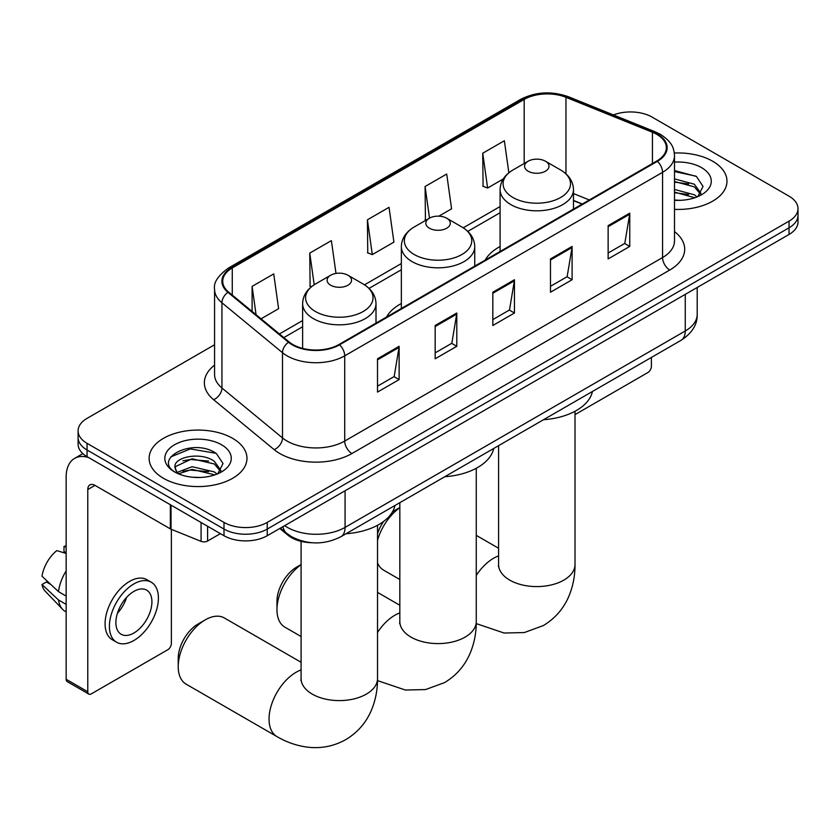 <?xml version="1.0" encoding="UTF-8"?>
<svg xmlns="http://www.w3.org/2000/svg" width="840" height="840" viewBox="0 0 840 840"><rect width="100%" height="100%" fill="white"/><g stroke="black" fill="none" stroke-linecap="round" stroke-linejoin="round"><path stroke-width="1.26" d="M401.352 303.524A54.023 31.185 0 0 0 386.526 317.048M500.094 246.519A54.023 31.185 0 0 0 485.257 260.043M582.11 204.131L573.478 200.645M312.029 542.745A30.576 17.651 180 0 1 287.973 535.227L279.783 528.476M214.567 344.757L87.055 418.373A30.576 17.651 0 0 0 78.099 430.857L78.099 444.171A30.576 17.651 0 0 0 87.055 456.656L223.997 535.721A30.576 17.651 0 0 0 267.236 535.721L789.044 234.454A30.576 17.651 0 0 0 798 221.97L798 215.313A30.576 17.651 0 0 1 789.044 227.797A30.576 17.651 0 0 0 798 215.313L798 208.656A30.576 17.651 0 0 0 789.044 196.172L652.102 117.117A30.576 17.651 0 0 0 613.442 114.944M78.099 430.857A30.576 17.651 0 0 0 87.055 443.342L223.997 522.406A30.576 17.651 0 0 0 267.236 522.406L267.236 529.063L789.044 227.797L267.236 529.063A30.576 17.651 0 0 1 223.997 529.063A30.576 17.651 0 0 0 267.236 529.063L267.236 535.721M87.055 443.342L87.055 449.999L223.997 529.063L87.055 449.999A30.576 17.651 0 0 1 78.099 437.514A30.576 17.651 0 0 0 87.055 449.999L87.055 456.656M712.646 161.217A48.92 28.245 0 0 0 674.321 153.027A48.92 28.245 0 0 1 712.646 161.217A48.92 28.245 0 0 1 726.978 181.198A48.92 28.245 0 0 0 712.646 161.217M232.638 438.344A48.92 28.245 0 0 0 179.329 432.222A48.92 28.245 0 0 0 149.121 458.325A48.92 28.245 0 0 0 163.453 478.296A48.92 28.245 0 0 0 216.773 484.418A48.92 28.245 0 0 0 246.971 458.325A48.92 28.245 0 0 0 232.638 438.344A48.92 28.245 0 0 0 179.329 432.222A48.92 28.245 0 0 0 149.121 458.325A48.92 28.245 0 0 0 163.453 478.296A48.92 28.245 0 0 0 216.773 484.418A48.92 28.245 0 0 0 246.971 458.325A48.92 28.245 0 0 0 232.638 438.344M656.786 134.379A32.613 18.826 180 0 1 666.341 147.693A32.613 18.826 180 0 1 656.786 161.007L338.951 344.516A32.613 18.826 180 0 1 289.17 341.995L228.617 292.079A32.613 18.826 180 0 1 222.716 281.274A32.613 18.826 180 0 1 232.271 267.96L524.192 99.424A32.613 18.826 180 0 1 565.961 97.314L652.438 132.269A32.613 18.826 180 0 1 656.786 134.379M657.363 134.043A33.432 19.299 0 0 0 652.9 131.88L566.423 96.925A33.432 19.299 0 0 0 523.614 99.089L231.693 267.624A33.432 19.299 0 0 0 227.945 292.341L288.498 342.269A33.432 19.299 0 0 0 339.528 344.852L657.363 161.343A33.432 19.299 0 0 0 657.363 134.043M377.506 358.785L377.506 392.081L399.126 379.596L399.126 346.3L377.506 358.785M377.506 386.169L394.159 376.562L399.042 347.413A8.159 4.704 -120 0 0 399.126 346.3M394.012 376.645L399.126 379.596M435.162 325.5L435.162 358.785L456.792 346.311L456.792 313.016L435.162 325.5M435.162 352.884L451.826 343.266L456.697 314.118A8.159 4.704 -120 0 0 456.792 313.016M451.679 343.35L456.792 346.311M608.139 225.635L608.139 258.92L629.759 246.435L629.759 213.15L608.139 225.635M608.139 253.019L624.792 243.401L629.675 214.253A8.159 4.704 -120 0 0 629.759 213.15M624.645 243.484L629.759 246.435M550.484 258.92L550.484 292.215L572.103 279.731L572.103 246.435L550.484 258.92M550.484 286.304L567.137 276.696L572.019 247.548A8.159 4.704 -120 0 0 572.103 246.435M566.99 276.78L572.103 279.731M492.828 292.215L492.828 325.5L514.447 313.016L514.447 279.731L492.828 292.215M492.828 319.599L509.481 309.981L514.364 280.833A8.159 4.704 -120 0 0 514.447 279.731M509.334 310.065L514.447 313.016M674.499 209.37A48.92 28.245 0 0 0 726.978 181.198A48.92 28.245 0 0 1 674.499 209.37M267.236 522.406L789.044 221.141A30.576 17.651 0 0 0 798 208.656M261.051 318.822L278.607 308.69L273.725 273.903L252.105 286.387L252.105 311.441M438.837 216.174L451.584 208.814L446.702 174.037L425.082 186.522L425.429 219.608M508.851 172.788L504.357 140.753L482.738 153.227L483.084 186.322M335.99 273.431L331.38 240.618L309.76 253.103L310.107 286.188M367.416 219.807L372.298 254.594L393.918 242.109L389.036 207.322L367.416 219.807L367.762 252.893M372.298 254.594L367.416 252.767M426.384 219.965L425.082 219.482M425.082 186.522L429.513 218.159M482.738 153.227L487.62 188.013L503.255 178.983M487.62 188.013L482.738 186.186M311.493 286.703L309.76 286.052M309.76 253.103L314.202 284.77M252.105 286.387L256.074 314.717M674.499 200.025L680.211 200.34M674.499 189.452L694.344 194.785L697.032 196.938M674.499 192.097L694.827 197.757M674.499 178.878L694.344 184.212L700.959 193.358M674.499 181.524L694.344 186.858L700.434 194.04M674.499 200.267A33.233 19.183 0 0 0 701.547 194.754A33.233 19.183 0 0 0 701.547 167.633A33.233 19.183 0 0 0 674.499 162.12M697.82 196.613L703.028 186.396L696.444 176.474L674.499 170.531M674.499 171.559L695.993 176.169M674.499 182.123L688.632 183.939M674.499 192.696L688.632 194.513M575.012 414.624L647.776 372.603A5.093 2.94 120 0 0 651.389 366.366L651.389 357.441M377.528 533.683A28.025 16.181 -60 0 1 383.691 521.378M392.28 512.19A28.025 16.181 -60 0 1 395.524 510.006L399.83 507.528L395.524 510.006M399.83 507.707A38.22 22.071 120 0 0 377.528 540.33M377.528 562.884A38.22 22.071 120 0 0 383.628 570.161L399.83 579.516M528.139 171.203A12.233 7.067 0 0 0 545.433 171.203A12.233 7.067 0 0 0 545.444 161.217L560.626 169.984A33.705 19.457 0 0 1 560.626 197.505A33.705 19.457 0 0 1 512.957 197.505A33.705 19.457 0 0 1 512.957 169.984C504.651 174.919 500.367 181.472 500.094 189.63A36.698 21.189 0 0 0 510.846 204.614A36.698 21.189 0 0 0 550.83 209.202A36.698 21.189 0 0 0 573.478 189.63C573.216 181.472 568.922 174.919 560.626 169.984L545.444 161.217A12.233 7.067 0 0 0 528.139 161.217A12.233 7.067 0 0 0 528.139 171.203M543.533 419.717A56.059 32.361 0 0 0 592.442 391.471M301.088 564.711A38.22 22.071 120 0 0 276.969 609.662L276.969 601.346A28.025 16.181 -60 0 1 296.782 567.01L301.088 564.533L296.782 567.01M276.969 609.662A38.22 22.071 120 0 0 284.886 627.165L301.088 636.521M429.397 228.218A12.233 7.067 0 0 0 446.702 228.218A12.233 7.067 0 0 0 446.702 218.222L461.885 227A33.705 19.457 0 0 1 461.885 254.52A33.705 19.457 0 0 1 414.215 254.52A33.705 19.457 0 0 1 414.215 227C405.909 231.924 401.625 238.476 401.352 246.645A36.698 21.189 0 0 0 412.104 261.618A36.698 21.189 0 0 0 452.088 266.217A36.698 21.189 0 0 0 474.747 246.645C474.474 238.476 470.19 231.924 461.885 227L446.702 218.222A12.233 7.067 0 0 0 429.397 218.222A12.233 7.067 0 0 0 429.397 228.218M444.791 476.721A56.059 32.361 0 0 0 493.7 448.487M178.227 666.676L178.227 658.35A28.025 16.181 -60 0 1 198.051 624.025L205.254 619.857A38.22 22.071 120 0 0 178.227 666.676A38.22 22.071 120 0 0 186.144 684.17L276.959 736.596A38.22 22.071 -60 0 1 271.1 705.968A38.22 22.071 -60 0 1 296.069 672.294A38.22 22.071 -60 0 1 301.088 669.932M330.666 285.222A12.233 7.067 0 0 0 347.959 285.222A12.233 7.067 0 0 0 347.959 275.237L363.143 284.004A33.705 19.457 0 0 1 363.143 311.524A33.705 19.457 0 0 1 315.473 311.524A33.705 19.457 0 0 1 315.473 284.004C307.178 288.929 302.883 295.481 302.62 303.649A36.698 21.189 0 0 0 313.362 318.623A36.698 21.189 0 0 0 353.356 323.221A36.698 21.189 0 0 0 376.005 303.649C375.732 295.481 371.448 288.929 363.143 284.004L347.959 275.237A12.233 7.067 0 0 0 330.666 275.237A12.233 7.067 0 0 0 330.666 285.222M346.048 533.726A56.059 32.361 0 0 0 394.968 505.491M301.088 662.267L224.364 617.967A38.22 22.071 120 0 0 205.254 619.857L198.051 624.025M207.596 526.25L207.596 541.023L220.395 533.642M88.578 457.538A40.772 23.541 -120 0 0 74.603 458.388A40.772 23.541 -120 0 0 66.15 477.046L66.15 679.276L87.78 691.761L87.78 489.531A10.196 5.88 60 0 1 89.891 484.869A10.196 5.88 60 0 1 94.983 485.373L170.341 528.875L170.341 504.745M87.78 691.761A5.093 2.94 120 0 0 88.83 694.092L67.211 681.607A5.093 2.94 -60 0 1 66.15 679.276M88.83 694.092A5.093 2.94 120 0 0 91.382 693.84L167.779 649.74A5.093 2.94 120 0 0 171.381 643.493L171.381 529.347M207.596 541.023A5.093 2.94 180 0 1 201.075 541.359L171.024 529.211A5.093 2.94 180 0 1 170.341 528.875M133.906 633.003A25.483 14.71 120 0 0 150.549 610.554A25.483 14.71 120 0 0 146.643 590.131A25.483 14.71 120 0 0 133.906 591.392A25.483 14.71 120 0 0 117.254 613.851A25.483 14.71 120 0 0 121.16 634.274A25.483 14.71 120 0 0 133.906 633.003M117.442 613.252A25.483 14.71 120 0 0 126.588 597.419M66.15 547.102L63.998 546.441L63.998 551.565L66.15 552.815M151.232 582.194L146.905 579.695A34.65 20.013 120 0 0 129.581 581.406A34.65 20.013 120 0 0 106.942 611.95A34.65 20.013 120 0 0 112.255 639.712L116.571 642.212A34.65 20.013 120 0 0 133.906 640.5A34.65 20.013 120 0 0 156.544 609.956A34.65 20.013 120 0 0 151.232 582.194A34.65 20.013 120 0 0 133.906 583.905A34.65 20.013 120 0 0 111.269 614.439A34.65 20.013 120 0 0 116.571 642.212M66.15 570.927A33.632 19.415 120 0 0 58.506 591.654L42 576.219A26.502 15.299 120 0 1 56.784 550.61L66.15 553.445M66.15 596.075L58.506 591.654M50.925 584.567L46.431 581.973L42 584.535L58.506 599.981L66.15 604.391M58.506 599.981A33.632 19.415 120 0 0 62.654 609.368A33.632 19.415 120 0 0 65.195 611.373L66.15 611.929M66.15 545.843A26.502 15.299 120 0 0 63.998 546.441M42 584.535A26.502 15.299 120 0 0 45.129 591.129L62.654 609.368M192.528 477.236L200.203 477.467M177.251 472.364L192.087 466.704L214.337 471.912L217.025 474.065M178.616 473.792L192.087 469.35L214.82 474.884M177.482 473.393L175.098 467.806A23.037 13.303 0 0 0 178.815 473.97M220.952 470.484L214.337 461.339C200.508 451.028 172.064 457.391 175.098 467.806L175.014 466.798M175.161 468.132L175.802 466.421L192.087 458.776L214.337 463.985L220.427 471.167M217.812 473.739L223.02 463.522L216.436 453.6C193.127 436.842 151.694 458.923 175.623 472.458L175.739 472.542M221.54 444.759A33.233 19.183 0 0 0 174.552 444.759A33.233 19.183 0 0 0 174.552 471.891A33.233 19.183 0 0 0 221.54 471.891A33.233 19.183 0 0 0 221.54 444.759M170.762 456.929L190.271 448.928L215.985 453.296M182.952 460.824L190.271 459.491L208.635 461.066M182.952 471.387L190.271 470.064L208.635 471.639M287.973 534.313L287.973 535.227M284.676 525.651A40.772 23.541 0 0 0 287.417 527.394A40.772 23.541 0 0 0 345.072 527.394L685.262 330.992A40.772 23.541 0 0 0 697.2 314.349C697.494 324.471 692.107 333.123 681.041 340.326L340.851 536.729A20.381 11.771 60 0 0 345.072 527.394L345.072 490.781M685.262 294.378L685.262 330.992A20.381 11.771 60 0 1 681.041 340.326M283.028 526.606A20.381 13.639 129.5 0 0 286.577 533.232L280.392 528.129M789.044 234.454L789.044 221.141M223.997 535.721L223.997 522.406M674.499 231.578A50.967 29.421 180 0 1 669.764 270.029L351.918 453.537A10.196 5.88 60 0 1 344.715 441.053L662.561 257.555A40.772 23.541 0 0 0 674.499 240.902L674.499 155.684A40.772 23.541 180 0 1 662.561 172.326A10.196 5.88 -120 0 0 657.363 161.343M351.918 453.537A50.967 29.421 180 0 1 279.846 453.537A50.967 29.421 180 0 1 274.144 449.61L213.591 399.683A50.967 29.421 180 0 1 214.567 365.148M287.06 441.053A40.772 23.541 0 0 0 344.715 441.053L344.715 355.834A40.772 23.541 180 0 1 282.492 352.695L221.939 302.768A40.772 23.541 180 0 1 214.567 289.264L214.567 374.483A40.772 23.541 0 0 0 221.939 387.986L282.492 437.913A40.772 23.541 0 0 0 287.06 441.053M674.499 155.684C673.837 148.68 673.187 142.853 660.45 134.379L655.085 131.775A10.196 4.777 112 0 0 652.9 131.88M655.085 131.775L568.606 96.81C551.723 90.846 535.7 91.707 520.538 99.414A10.196 5.88 60 0 1 523.614 99.089M231.693 267.624A10.196 5.88 -120 0 0 228.617 267.95C218.033 275.562 213.35 282.66 214.567 289.264M227.945 292.341A10.196 6.815 129.5 0 0 221.939 302.768L221.939 387.986A10.196 6.815 -50.5 0 1 213.591 399.683M568.606 96.81A10.196 4.777 112 0 0 566.423 96.925M288.498 342.269A10.196 6.815 129.5 0 0 282.492 352.695L282.492 437.913A10.196 6.815 -50.5 0 1 274.144 449.61M339.528 344.852A10.196 5.88 60 0 1 344.715 355.834L662.561 172.326L662.561 257.555A10.196 5.88 60 0 0 669.764 270.029M232.271 267.96L232.271 295.092M652.438 132.269L652.438 163.527M565.961 97.314L565.961 173.838M589.323 199.962L573.478 193.567M524.192 99.424L524.192 163.506M500.094 206.535L463.239 227.819M401.352 263.55L364.497 284.823M302.62 320.555L279.405 333.953M492.828 293.265L514.364 280.833M550.484 259.98L572.019 247.548M608.139 226.684L629.675 214.253M435.162 326.55L456.697 314.118M377.506 359.846L399.042 347.413M575.012 411.264L575.012 564.522A38.22 22.071 180 0 1 563.819 580.125A38.22 22.071 180 0 1 509.765 580.125A38.22 22.071 180 0 1 498.572 564.522L498.393 566.706M476.269 575.452A38.22 22.071 -60 0 1 493.542 558.275A38.22 22.071 -60 0 1 498.572 555.923M476.269 468.269L476.269 621.526A38.22 22.071 180 0 1 465.077 637.13A38.22 22.071 180 0 1 411.022 637.13A38.22 22.071 180 0 1 399.83 621.526L399.651 623.711M377.528 632.457A38.22 22.071 -60 0 1 394.81 615.279A38.22 22.071 -60 0 1 399.83 612.927M377.528 525.273L377.528 678.531A38.22 22.071 180 0 1 366.334 694.134A38.22 22.071 180 0 1 312.281 694.134A38.22 22.071 180 0 1 301.088 678.531L300.919 680.715M87.78 489.531L94.983 485.373M171.024 505.134L171.024 529.211M201.075 541.359L201.075 522.48M340.851 536.729C324.45 544.971 308.049 544.971 291.637 536.729L286.577 533.232M697.2 314.349L697.2 287.48M520.538 99.414L228.617 267.95M500.094 212.741L467.806 231.389M401.352 269.756L369.065 288.393M302.62 326.76L283.836 337.606M582.33 203.994L573.478 200.424M575.012 564.522C575.064 575.411 573.132 585.711 569.205 595.445C563.871 608.391 555.208 618.45 543.239 625.611L524.307 632.562L504.126 633.024L476.249 623.606M573.478 209.108L573.478 189.63M500.094 251.475L500.094 189.63M528.139 161.217L512.957 169.984M498.572 548.247L476.269 535.374M498.572 445.673L498.572 564.522M476.269 621.526C476.332 632.415 474.39 642.726 470.463 652.449C465.129 665.406 456.467 675.454 444.497 682.626L425.576 689.567L405.384 690.029L377.506 680.61M474.747 266.112L474.747 246.645M401.352 308.49L401.352 246.645M429.397 218.222L414.215 227M399.83 605.251L377.528 592.379M399.83 502.677L399.83 621.526M377.528 678.531C377.591 689.42 375.659 699.731 371.721 709.453C366.387 722.411 357.735 732.47 345.755 739.63C333.564 746.413 320.534 748.881 306.642 747.033C296.257 745.574 286.356 742.098 276.959 736.596M376.005 323.127L376.005 303.649M302.62 348.401L302.62 303.649M330.666 275.237L315.473 284.004M301.088 541.359L301.088 678.531M74.603 458.388L82.845 453.621"/></g></svg>
